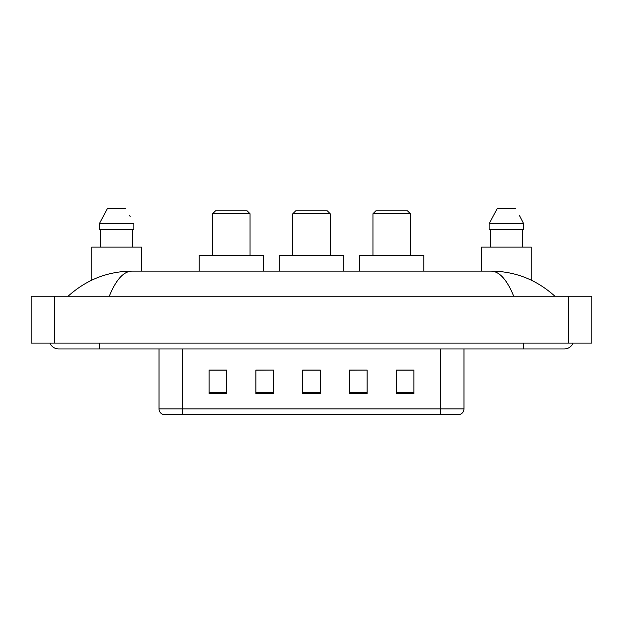 <?xml version="1.0" encoding="UTF-8"?>
<svg xmlns="http://www.w3.org/2000/svg" width="623" height="623" viewBox="0 0 623 623"><rect width="100%" height="100%" fill="white"/><g stroke="black" fill="none" stroke-linecap="round" stroke-linejoin="round"><path stroke-width="0.93" d="M49.98 343.102A9.368 9.368 0 0 0 58.655 348.958A9.368 9.368 0 0 1 49.98 343.102A9.368 9.368 0 0 0 58.655 348.958L564.345 348.958A9.368 9.368 0 0 0 573.02 343.102A9.368 9.368 0 0 1 564.345 348.958A9.368 9.368 0 0 0 573.02 343.102A9.368 9.368 0 0 1 564.345 348.958M513.726 296.283C507.013 279.758 499.467 271.363 491.103 271.114L131.897 271.114C123.533 271.363 115.987 279.758 109.274 296.283M54.559 296.283L591.85 296.283L591.85 343.102L31.15 343.102L31.15 296.283L54.559 296.283L54.559 343.102M491.103 271.114C515.26 271.301 536.559 279.688 554.976 296.283L552.983 294.477M70.017 294.477L68.024 296.283C86.356 279.727 107.647 271.34 131.897 271.114M440.554 414.513L440.554 408.89L463.964 408.89C463.8 411.694 462.398 413.571 459.751 414.513L163.249 414.513A5.856 5.856 0 0 1 159.036 408.89L159.036 348.958M413.921 393.495L413.921 370.085L396.368 370.085L396.368 393.495L413.921 393.495M367.103 393.495L367.103 370.085L349.542 370.085L349.542 393.495L367.103 393.495M226.632 393.495L226.632 370.085L209.079 370.085L209.079 393.495L226.632 393.495M273.458 393.495L273.458 370.085L255.897 370.085L255.897 393.495L273.458 393.495M320.277 393.495L320.277 370.085L302.723 370.085L302.723 393.495L320.277 393.495M396.368 370.202L412.753 370.202M273.458 370.085L255.897 370.202L273.458 370.085M210.247 370.202L226.632 370.202M367.103 370.085L349.542 370.202L367.103 370.085M320.277 370.202L302.723 370.202M141.476 271.114L141.476 247.121L91.729 247.121L91.729 280.171M132.567 229.56L132.567 247.121L132.567 229.56M99.361 223.712L107.46 208.487L99.361 223.712L99.361 229.56L133.844 229.56L133.844 223.712L99.361 223.712M130.145 216.477L129.677 215.597M100.638 229.56L100.638 247.121M125.737 208.487L107.46 208.487M212.591 213.759L250.049 213.759L247.121 210.831L215.511 210.831L212.591 213.759L212.591 255.313M250.049 213.759L250.049 255.313M263.506 271.114L263.506 255.313L199.126 255.313L199.126 271.114M292.771 213.759L330.229 213.759L327.301 210.831L295.699 210.831L292.771 213.759L292.771 255.313M330.229 213.759L330.229 255.313M343.694 271.114L343.694 255.313L279.306 255.313L279.306 271.114M372.951 213.759L410.409 213.759L407.489 210.831L375.879 210.831L372.951 213.759L372.951 255.313M410.409 213.759L410.409 255.313M423.874 271.114L423.874 255.313L359.494 255.313L359.494 271.114M531.271 280.171L531.271 247.121L481.524 247.121L481.524 271.114M519.94 216.477L523.639 223.712L489.156 223.712L497.263 208.487L489.156 223.712L489.156 229.56L523.639 229.56L523.639 223.712L523.639 229.56M523.639 223.712L519.481 215.597M490.433 229.56L490.433 247.121M522.362 247.121L522.362 229.56M515.54 208.487L497.263 208.487M523.375 343.102L523.375 348.958M99.625 343.102L99.625 348.958M568.441 296.283L568.441 343.102M159.036 408.89L182.446 408.89L182.446 414.513M182.446 348.958L182.446 408.89L440.554 408.89L440.554 348.958M320.277 392.685L302.723 392.685M273.458 392.685L255.897 392.685M226.632 392.685L209.079 392.685M367.103 392.685L349.542 392.685M413.921 392.685L396.368 392.685M463.964 408.89L463.964 348.958"/></g></svg>
